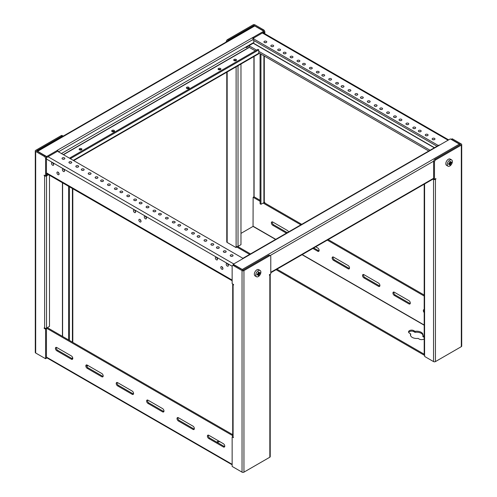 <?xml version="1.0" encoding="UTF-8"?>
<svg xmlns="http://www.w3.org/2000/svg" width="497" height="497" viewBox="0 0 497 497"><rect width="100%" height="100%" fill="white"/><g stroke="black" fill="none" stroke-linecap="round" stroke-linejoin="round"><path stroke-width="0.75" d="M233.223 265.131L233.223 264.249L243.996 258.036A1.348 0.783 -120 0 0 243.406 258.011A1.348 0.783 -120 0 0 243.132 258.533M243.406 258.011L438.975 145.105A1.348 0.783 60 0 1 439.565 145.124L450.332 138.905L459.365 144.118A1.348 0.783 60 0 1 460.042 144.832M242.865 270.064A1.348 0.783 -120 0 0 242.256 269.461L233.223 264.249M78.234 165.836A1.41 0.814 180 0 1 78.644 166.414A1.41 0.814 180 0 1 77.774 167.172A1.41 0.814 180 0 1 76.234 166.992A1.41 0.814 180 0 1 75.824 166.414A1.41 0.814 180 0 1 76.693 165.663A1.41 0.814 180 0 1 78.234 165.836M97.083 178.311A1.41 0.814 0 0 0 95.989 178.311M95.536 178.137A1.41 0.814 180 0 1 95.126 177.559A1.41 0.814 180 0 1 95.996 176.808A1.41 0.814 180 0 1 97.536 176.982A1.41 0.814 180 0 1 97.946 177.559A1.41 0.814 180 0 1 97.077 178.311A1.41 0.814 180 0 1 95.536 178.137M116.385 189.456A1.41 0.814 0 0 0 115.292 189.456M114.838 189.276A1.41 0.814 180 0 1 114.422 188.705A1.41 0.814 180 0 1 115.298 187.947A1.41 0.814 180 0 1 116.832 188.127A1.41 0.814 180 0 1 117.249 188.705A1.41 0.814 180 0 1 116.379 189.456A1.41 0.814 180 0 1 114.838 189.276M135.681 200.595A1.41 0.814 0 0 0 134.594 200.595M134.14 200.421A1.41 0.814 180 0 1 133.724 199.844A1.41 0.814 180 0 1 134.594 199.092A1.41 0.814 180 0 1 136.135 199.266A1.41 0.814 180 0 1 136.551 199.844A1.41 0.814 180 0 1 135.675 200.602A1.41 0.814 180 0 1 134.14 200.421M154.983 211.741A1.41 0.814 0 0 0 153.89 211.741M153.436 211.567A1.41 0.814 180 0 1 153.026 210.989A1.41 0.814 180 0 1 153.896 210.237A1.41 0.814 180 0 1 155.437 210.411A1.41 0.814 180 0 1 155.853 210.989A1.41 0.814 180 0 1 154.977 211.741A1.41 0.814 180 0 1 153.436 211.567M174.285 222.886A1.41 0.814 0 0 0 173.192 222.886M172.739 222.706A1.41 0.814 180 0 1 172.329 222.134A1.41 0.814 180 0 1 173.198 221.376A1.41 0.814 180 0 1 174.739 221.556A1.41 0.814 180 0 1 175.149 222.134A1.41 0.814 180 0 1 174.279 222.886A1.41 0.814 180 0 1 172.739 222.706M193.588 234.025A1.41 0.814 0 0 0 192.494 234.025M192.041 233.851A1.41 0.814 180 0 1 191.625 233.273A1.41 0.814 180 0 1 192.501 232.521A1.41 0.814 180 0 1 194.041 232.702A1.41 0.814 180 0 1 194.451 233.273A1.41 0.814 180 0 1 193.582 234.031A1.41 0.814 180 0 1 192.041 233.851M70.885 163.19A1.41 0.814 0 0 0 69.797 163.19M69.344 163.01A1.41 0.814 180 0 1 68.928 162.438A1.41 0.814 180 0 1 69.804 161.68A1.41 0.814 180 0 1 71.338 161.86A1.41 0.814 180 0 1 71.754 162.438A1.41 0.814 180 0 1 70.885 163.19A1.41 0.814 180 0 1 69.344 163.01M90.187 174.329A1.41 0.814 0 0 0 89.093 174.329M88.646 174.155A1.41 0.814 180 0 1 88.23 173.577A1.41 0.814 180 0 1 89.1 172.826A1.41 0.814 180 0 1 90.64 173.006A1.41 0.814 180 0 1 91.057 173.577A1.41 0.814 180 0 1 90.181 174.335A1.41 0.814 180 0 1 88.646 174.155M109.489 185.474A1.41 0.814 0 0 0 108.396 185.474M107.942 185.3A1.41 0.814 180 0 1 107.532 184.722A1.41 0.814 180 0 1 108.402 183.971A1.41 0.814 180 0 1 109.943 184.145A1.41 0.814 180 0 1 110.353 184.722A1.41 0.814 180 0 1 109.483 185.474A1.41 0.814 180 0 1 107.942 185.3M128.791 196.619A1.41 0.814 0 0 0 127.698 196.619M127.244 196.445A1.41 0.814 180 0 1 126.834 195.868A1.41 0.814 180 0 1 127.704 195.11A1.41 0.814 180 0 1 129.245 195.29A1.41 0.814 180 0 1 129.655 195.868A1.41 0.814 180 0 1 128.785 196.619A1.41 0.814 180 0 1 127.244 196.445M148.094 207.758A1.41 0.814 0 0 0 147 207.758M146.547 207.584A1.41 0.814 180 0 1 146.13 207.007A1.41 0.814 180 0 1 147.006 206.255A1.41 0.814 180 0 1 148.541 206.435A1.41 0.814 180 0 1 148.957 207.007A1.41 0.814 180 0 1 148.087 207.765A1.41 0.814 180 0 1 146.547 207.584M167.39 218.904A1.41 0.814 0 0 0 166.302 218.904M165.849 218.73A1.41 0.814 180 0 1 165.433 218.152A1.41 0.814 180 0 1 166.302 217.4A1.41 0.814 180 0 1 167.843 217.574A1.41 0.814 180 0 1 168.259 218.152A1.41 0.814 180 0 1 167.383 218.904A1.41 0.814 180 0 1 165.849 218.73M186.692 230.049A1.41 0.814 0 0 0 185.598 230.049M185.145 229.875A1.41 0.814 180 0 1 184.735 229.297A1.41 0.814 180 0 1 185.605 228.539A1.41 0.814 180 0 1 187.145 228.719A1.41 0.814 180 0 1 187.562 229.297A1.41 0.814 180 0 1 186.686 230.049A1.41 0.814 180 0 1 185.145 229.875M63.995 159.208A1.41 0.814 0 0 0 62.902 159.208M62.448 159.034A1.41 0.814 180 0 1 62.038 158.456A1.41 0.814 180 0 1 62.908 157.704A1.41 0.814 180 0 1 64.448 157.878A1.41 0.814 180 0 1 64.859 158.456A1.41 0.814 180 0 1 63.989 159.208A1.41 0.814 180 0 1 62.448 159.034M83.297 170.353A1.41 0.814 0 0 0 82.204 170.353M81.75 170.179A1.41 0.814 180 0 1 81.334 169.601A1.41 0.814 180 0 1 82.21 168.843A1.41 0.814 180 0 1 83.751 169.023A1.41 0.814 180 0 1 84.161 169.601A1.41 0.814 180 0 1 83.291 170.353A1.41 0.814 180 0 1 81.75 170.179M102.593 181.492A1.41 0.814 0 0 0 101.506 181.492M101.053 181.318A1.41 0.814 180 0 1 100.636 180.74A1.41 0.814 180 0 1 101.512 179.989A1.41 0.814 180 0 1 103.047 180.169A1.41 0.814 180 0 1 103.463 180.74A1.41 0.814 180 0 1 102.593 181.498A1.41 0.814 180 0 1 101.053 181.318M121.895 192.637A1.41 0.814 0 0 0 120.802 192.637M120.355 192.463A1.41 0.814 180 0 1 119.939 191.885A1.41 0.814 180 0 1 120.808 191.134A1.41 0.814 180 0 1 122.349 191.308A1.41 0.814 180 0 1 122.765 191.885A1.41 0.814 180 0 1 121.889 192.637A1.41 0.814 180 0 1 120.355 192.463M141.198 203.782A1.41 0.814 0 0 0 140.104 203.782M139.651 203.608A1.41 0.814 180 0 1 139.241 203.031A1.41 0.814 180 0 1 140.111 202.279A1.41 0.814 180 0 1 141.651 202.453A1.41 0.814 180 0 1 142.061 203.031A1.41 0.814 180 0 1 141.191 203.782A1.41 0.814 180 0 1 139.651 203.608M160.5 214.928A1.41 0.814 0 0 0 159.407 214.928M158.953 214.747A1.41 0.814 180 0 1 158.543 214.17A1.41 0.814 180 0 1 159.413 213.418A1.41 0.814 180 0 1 160.953 213.598A1.41 0.814 180 0 1 161.363 214.17A1.41 0.814 180 0 1 160.494 214.928A1.41 0.814 180 0 1 158.953 214.747M179.802 226.067A1.41 0.814 0 0 0 178.709 226.067M178.255 225.893A1.41 0.814 180 0 1 177.839 225.315A1.41 0.814 180 0 1 178.715 224.563A1.41 0.814 180 0 1 180.249 224.737A1.41 0.814 180 0 1 180.666 225.315A1.41 0.814 180 0 1 179.796 226.067A1.41 0.814 180 0 1 178.255 225.893M225.296 252.333A1.41 0.814 0 0 0 224.203 252.333M223.749 252.159A1.41 0.814 180 0 1 223.333 251.581A1.41 0.814 180 0 1 224.209 250.83A1.41 0.814 180 0 1 225.75 251.004A1.41 0.814 180 0 1 226.16 251.581A1.41 0.814 180 0 1 225.29 252.333A1.41 0.814 180 0 1 223.749 252.159M232.186 256.315A1.41 0.814 0 0 0 231.099 256.315M230.645 256.141A1.41 0.814 180 0 1 230.229 255.564A1.41 0.814 180 0 1 231.099 254.806A1.41 0.814 180 0 1 232.639 254.986A1.41 0.814 180 0 1 233.056 255.564A1.41 0.814 180 0 1 232.18 256.315A1.41 0.814 180 0 1 230.645 256.141M218.4 248.357A1.41 0.814 0 0 0 217.307 248.357M216.854 248.177A1.41 0.814 180 0 1 216.443 247.605A1.41 0.814 180 0 1 217.313 246.847A1.41 0.814 180 0 1 218.854 247.028A1.41 0.814 180 0 1 219.27 247.605A1.41 0.814 180 0 1 218.394 248.357A1.41 0.814 180 0 1 216.854 248.177M199.098 237.212A1.41 0.814 0 0 0 198.011 237.212M197.557 237.038A1.41 0.814 180 0 1 197.141 236.46A1.41 0.814 180 0 1 198.011 235.708A1.41 0.814 180 0 1 199.552 235.882A1.41 0.814 180 0 1 199.968 236.46A1.41 0.814 180 0 1 199.092 237.212A1.41 0.814 180 0 1 197.557 237.038M205.994 241.188A1.41 0.814 0 0 0 204.901 241.188M204.447 241.014A1.41 0.814 180 0 1 204.037 240.436A1.41 0.814 180 0 1 204.907 239.684A1.41 0.814 180 0 1 206.448 239.865A1.41 0.814 180 0 1 206.858 240.436A1.41 0.814 180 0 1 205.988 241.194A1.41 0.814 180 0 1 204.447 241.014M212.884 245.17A1.41 0.814 0 0 0 211.797 245.17M211.343 244.996A1.41 0.814 180 0 1 210.927 244.418A1.41 0.814 180 0 1 211.803 243.667A1.41 0.814 180 0 1 213.337 243.841A1.41 0.814 180 0 1 213.753 244.418A1.41 0.814 180 0 1 212.884 245.17A1.41 0.814 180 0 1 211.343 244.996M227.545 263.758A1.534 0.888 -120 0 0 228.359 265.162M227.297 266.094A1.534 0.888 60 0 1 226.297 264.739A1.534 0.888 60 0 1 226.533 263.509A1.534 0.888 60 0 1 227.297 263.584A1.534 0.888 60 0 1 228.303 264.938A1.534 0.888 60 0 1 228.067 266.168A1.534 0.888 60 0 1 227.297 266.094M216.692 257.489A1.534 0.888 -120 0 0 217.5 258.9M216.443 259.825A1.534 0.888 60 0 1 215.443 258.471A1.534 0.888 60 0 1 215.679 257.241A1.534 0.888 60 0 1 216.443 257.316A1.534 0.888 60 0 1 217.45 258.67A1.534 0.888 60 0 1 217.214 259.9A1.534 0.888 60 0 1 216.443 259.825M222.116 266.889A1.534 0.888 -120 0 0 222.929 268.299M221.873 269.225A1.534 0.888 60 0 1 220.867 267.871A1.534 0.888 60 0 1 221.103 266.64A1.534 0.888 60 0 1 221.873 266.715A1.534 0.888 60 0 1 222.873 268.069A1.534 0.888 60 0 1 222.637 269.299A1.534 0.888 60 0 1 221.873 269.225M58.267 172.291A1.534 0.888 -120 0 0 59.081 173.702M58.019 174.627A1.534 0.888 60 0 1 57.018 173.273A1.534 0.888 60 0 1 57.254 172.043A1.534 0.888 60 0 1 58.019 172.117A1.534 0.888 60 0 1 59.025 173.472A1.534 0.888 60 0 1 58.789 174.702A1.534 0.888 60 0 1 58.019 174.627M63.691 169.16A1.534 0.888 -120 0 0 64.504 170.564M63.448 171.49A1.534 0.888 60 0 1 62.448 170.142A1.534 0.888 60 0 1 62.678 168.912A1.534 0.888 60 0 1 63.448 168.986A1.534 0.888 60 0 1 64.448 170.341A1.534 0.888 60 0 1 64.219 171.571A1.534 0.888 60 0 1 63.448 171.49M52.837 162.892A1.534 0.888 -120 0 0 53.651 164.302M52.595 165.228A1.534 0.888 60 0 1 51.589 163.873A1.534 0.888 60 0 1 51.825 162.643A1.534 0.888 60 0 1 52.595 162.718A1.534 0.888 60 0 1 53.595 164.072A1.534 0.888 60 0 1 53.359 165.302A1.534 0.888 60 0 1 52.595 165.228M140.191 219.593A1.534 0.888 -120 0 0 141.005 220.997M139.949 221.923A1.534 0.888 60 0 1 138.943 220.575A1.534 0.888 60 0 1 139.179 219.345A1.534 0.888 60 0 1 139.949 219.419A1.534 0.888 60 0 1 140.949 220.774A1.534 0.888 60 0 1 140.713 222.004A1.534 0.888 60 0 1 139.949 221.923M145.621 216.456A1.534 0.888 -120 0 0 146.429 217.866M145.373 218.792A1.534 0.888 60 0 1 144.372 217.438A1.534 0.888 60 0 1 144.608 216.207A1.534 0.888 60 0 1 145.373 216.282A1.534 0.888 60 0 1 146.379 217.636A1.534 0.888 60 0 1 146.143 218.866A1.534 0.888 60 0 1 145.373 218.792M134.762 210.194A1.534 0.888 -120 0 0 135.575 211.598M134.519 212.523A1.534 0.888 60 0 1 133.513 211.169A1.534 0.888 60 0 1 133.749 209.939A1.534 0.888 60 0 1 134.519 210.02A1.534 0.888 60 0 1 135.519 211.368A1.534 0.888 60 0 1 135.283 212.598A1.534 0.888 60 0 1 134.519 212.523M58.286 151.715L243.145 258.44M77.781 167.166A1.41 0.814 0 0 0 76.687 167.166M418.766 131.606A1.41 0.814 180 0 1 418.356 131.028A1.41 0.814 180 0 1 419.226 130.276A1.41 0.814 180 0 1 420.766 130.456A1.41 0.814 180 0 1 421.176 131.028A1.41 0.814 180 0 1 420.307 131.786A1.41 0.814 180 0 1 418.766 131.606M420.313 131.786A1.41 0.814 0 0 0 419.219 131.786M401.464 119.311A1.41 0.814 180 0 1 401.874 119.889A1.41 0.814 180 0 1 401.004 120.641A1.41 0.814 180 0 1 399.464 120.467A1.41 0.814 180 0 1 399.054 119.889A1.41 0.814 180 0 1 399.923 119.131A1.41 0.814 180 0 1 401.464 119.311M401.011 120.641A1.41 0.814 0 0 0 399.917 120.641M382.162 108.166A1.41 0.814 180 0 1 382.578 108.744A1.41 0.814 180 0 1 381.702 109.495A1.41 0.814 180 0 1 380.168 109.321A1.41 0.814 180 0 1 379.751 108.744A1.41 0.814 180 0 1 380.621 107.992A1.41 0.814 180 0 1 382.162 108.166M381.708 109.495A1.41 0.814 0 0 0 380.615 109.495M362.86 97.027A1.41 0.814 180 0 1 363.276 97.598A1.41 0.814 180 0 1 362.406 98.356A1.41 0.814 180 0 1 360.865 98.176A1.41 0.814 180 0 1 360.449 97.598A1.41 0.814 180 0 1 361.325 96.847A1.41 0.814 180 0 1 362.86 97.027M362.406 98.35A1.41 0.814 0 0 0 361.319 98.35M343.564 85.882A1.41 0.814 180 0 1 343.974 86.459A1.41 0.814 180 0 1 343.104 87.211A1.41 0.814 180 0 1 341.563 87.037A1.41 0.814 180 0 1 341.147 86.459A1.41 0.814 180 0 1 342.023 85.701A1.41 0.814 180 0 1 343.564 85.882M343.11 87.211A1.41 0.814 0 0 0 342.017 87.211M324.261 74.736A1.41 0.814 180 0 1 324.671 75.314A1.41 0.814 180 0 1 323.802 76.066A1.41 0.814 180 0 1 322.261 75.892A1.41 0.814 180 0 1 321.851 75.314A1.41 0.814 180 0 1 322.721 74.562A1.41 0.814 180 0 1 324.261 74.736M323.808 76.066A1.41 0.814 0 0 0 322.715 76.066M304.959 63.597A1.41 0.814 180 0 1 305.375 64.169A1.41 0.814 180 0 1 304.499 64.927A1.41 0.814 180 0 1 302.959 64.747A1.41 0.814 180 0 1 302.549 64.169A1.41 0.814 180 0 1 303.418 63.417A1.41 0.814 180 0 1 304.959 63.597M304.506 64.921A1.41 0.814 0 0 0 303.412 64.921M427.656 134.432A1.41 0.814 180 0 1 428.072 135.01A1.41 0.814 180 0 1 427.196 135.762A1.41 0.814 180 0 1 425.662 135.588A1.41 0.814 180 0 1 425.246 135.01A1.41 0.814 180 0 1 426.115 134.258A1.41 0.814 180 0 1 427.656 134.432M427.203 135.762A1.41 0.814 0 0 0 426.115 135.762M408.354 123.293A1.41 0.814 180 0 1 408.77 123.865A1.41 0.814 180 0 1 407.9 124.623A1.41 0.814 180 0 1 406.36 124.443A1.41 0.814 180 0 1 405.943 123.865A1.41 0.814 180 0 1 406.819 123.113A1.41 0.814 180 0 1 408.354 123.293M407.907 124.617A1.41 0.814 0 0 0 406.813 124.617M389.058 112.148A1.41 0.814 180 0 1 389.468 112.726A1.41 0.814 180 0 1 388.598 113.478A1.41 0.814 180 0 1 387.057 113.297A1.41 0.814 180 0 1 386.647 112.726A1.41 0.814 180 0 1 387.517 111.968A1.41 0.814 180 0 1 389.058 112.148M388.604 113.478A1.41 0.814 0 0 0 387.511 113.478M369.756 101.003A1.41 0.814 180 0 1 370.166 101.581A1.41 0.814 180 0 1 369.296 102.332A1.41 0.814 180 0 1 367.755 102.158A1.41 0.814 180 0 1 367.345 101.581A1.41 0.814 180 0 1 368.215 100.829A1.41 0.814 180 0 1 369.756 101.003M369.302 102.332A1.41 0.814 0 0 0 368.209 102.332M350.453 89.858A1.41 0.814 180 0 1 350.87 90.435A1.41 0.814 180 0 1 349.994 91.193A1.41 0.814 180 0 1 348.459 91.013A1.41 0.814 180 0 1 348.043 90.435A1.41 0.814 180 0 1 348.913 89.684A1.41 0.814 180 0 1 350.453 89.858M350 91.187A1.41 0.814 0 0 0 348.906 91.187M331.151 78.719A1.41 0.814 180 0 1 331.567 79.296A1.41 0.814 180 0 1 330.698 80.048A1.41 0.814 180 0 1 329.157 79.868A1.41 0.814 180 0 1 328.741 79.296A1.41 0.814 180 0 1 329.617 78.538A1.41 0.814 180 0 1 331.151 78.719M330.698 80.048A1.41 0.814 0 0 0 329.61 80.048M311.855 67.573A1.41 0.814 180 0 1 312.265 68.151A1.41 0.814 180 0 1 311.395 68.903A1.41 0.814 180 0 1 309.855 68.729A1.41 0.814 180 0 1 309.438 68.151A1.41 0.814 180 0 1 310.314 67.399A1.41 0.814 180 0 1 311.855 67.573M311.402 68.903A1.41 0.814 0 0 0 310.308 68.903M434.552 138.415A1.41 0.814 180 0 1 434.962 138.992A1.41 0.814 180 0 1 434.092 139.744A1.41 0.814 180 0 1 432.552 139.564A1.41 0.814 180 0 1 432.142 138.992A1.41 0.814 180 0 1 433.011 138.234A1.41 0.814 180 0 1 434.552 138.415M434.098 139.744A1.41 0.814 0 0 0 433.005 139.744M415.25 127.269A1.41 0.814 180 0 1 415.666 127.847A1.41 0.814 180 0 1 414.79 128.599A1.41 0.814 180 0 1 413.249 128.425A1.41 0.814 180 0 1 412.839 127.847A1.41 0.814 180 0 1 413.709 127.095A1.41 0.814 180 0 1 415.25 127.269M414.796 128.599A1.41 0.814 0 0 0 413.703 128.599M395.947 116.124A1.41 0.814 180 0 1 396.364 116.702A1.41 0.814 180 0 1 395.488 117.46A1.41 0.814 180 0 1 393.953 117.28A1.41 0.814 180 0 1 393.537 116.702A1.41 0.814 180 0 1 394.407 115.95A1.41 0.814 180 0 1 395.947 116.124M395.494 117.454A1.41 0.814 0 0 0 394.407 117.454M376.645 104.985A1.41 0.814 180 0 1 377.061 105.563A1.41 0.814 180 0 1 376.192 106.315A1.41 0.814 180 0 1 374.651 106.134A1.41 0.814 180 0 1 374.235 105.563A1.41 0.814 180 0 1 375.111 104.805A1.41 0.814 180 0 1 376.645 104.985M376.198 106.315A1.41 0.814 0 0 0 375.105 106.315M357.349 93.84A1.41 0.814 180 0 1 357.759 94.418A1.41 0.814 180 0 1 356.889 95.169A1.41 0.814 180 0 1 355.349 94.995A1.41 0.814 180 0 1 354.939 94.418A1.41 0.814 180 0 1 355.809 93.666A1.41 0.814 180 0 1 357.349 93.84M356.896 95.169A1.41 0.814 0 0 0 355.802 95.169M338.047 82.695A1.41 0.814 180 0 1 338.457 83.272A1.41 0.814 180 0 1 337.587 84.024A1.41 0.814 180 0 1 336.047 83.85A1.41 0.814 180 0 1 335.637 83.272A1.41 0.814 180 0 1 336.506 82.521A1.41 0.814 180 0 1 338.047 82.695M337.593 84.024A1.41 0.814 0 0 0 336.5 84.024M318.745 71.556A1.41 0.814 180 0 1 319.161 72.133A1.41 0.814 180 0 1 318.285 72.885A1.41 0.814 180 0 1 316.751 72.705A1.41 0.814 180 0 1 316.334 72.133A1.41 0.814 180 0 1 317.204 71.375A1.41 0.814 180 0 1 318.745 71.556M318.291 72.885A1.41 0.814 0 0 0 317.198 72.885M273.251 45.289A1.41 0.814 180 0 1 273.667 45.867A1.41 0.814 180 0 1 272.791 46.619A1.41 0.814 180 0 1 271.25 46.438A1.41 0.814 180 0 1 270.84 45.867A1.41 0.814 180 0 1 271.71 45.109A1.41 0.814 180 0 1 273.251 45.289M272.797 46.619A1.41 0.814 0 0 0 271.704 46.619M266.355 41.307A1.41 0.814 180 0 1 266.771 41.885A1.41 0.814 180 0 1 265.901 42.636A1.41 0.814 180 0 1 264.361 42.462A1.41 0.814 180 0 1 263.944 41.885A1.41 0.814 180 0 1 264.82 41.133A1.41 0.814 180 0 1 266.355 41.307M265.901 42.636A1.41 0.814 0 0 0 264.814 42.636M280.146 49.265A1.41 0.814 180 0 1 280.557 49.843A1.41 0.814 180 0 1 279.687 50.595A1.41 0.814 180 0 1 278.146 50.421A1.41 0.814 180 0 1 277.73 49.843A1.41 0.814 180 0 1 278.606 49.091A1.41 0.814 180 0 1 280.146 49.265M279.693 50.595A1.41 0.814 0 0 0 278.6 50.595M299.442 60.41A1.41 0.814 180 0 1 299.859 60.988A1.41 0.814 180 0 1 298.989 61.74A1.41 0.814 180 0 1 297.448 61.566A1.41 0.814 180 0 1 297.032 60.988A1.41 0.814 180 0 1 297.908 60.236A1.41 0.814 180 0 1 299.442 60.41M298.989 61.74A1.41 0.814 0 0 0 297.902 61.74M292.553 56.428A1.41 0.814 180 0 1 292.963 57.006A1.41 0.814 180 0 1 292.093 57.764A1.41 0.814 180 0 1 290.552 57.584A1.41 0.814 180 0 1 290.142 57.006A1.41 0.814 180 0 1 291.012 56.254A1.41 0.814 180 0 1 292.553 56.428M292.099 57.758A1.41 0.814 0 0 0 291.006 57.758M285.657 52.452A1.41 0.814 180 0 1 286.073 53.03A1.41 0.814 180 0 1 285.197 53.782A1.41 0.814 180 0 1 283.663 53.601A1.41 0.814 180 0 1 283.247 53.03A1.41 0.814 180 0 1 284.116 52.272A1.41 0.814 180 0 1 285.657 52.452M285.203 53.782A1.41 0.814 0 0 0 284.116 53.782M434.477 147.696L253.352 43.127L249.009 45.73L249.009 47.24L255.309 50.874M258.782 52.875L428.749 151.007M249.009 45.73L256.607 50.122M258.782 51.371L430.054 150.256M438.696 145.72L251.96 37.909M437 146.242L252.569 39.766M253.352 43.127L253.352 42.723M58.304 151.927A1.348 0.783 -120 0 0 57.435 150.324L46.668 156.536L37.635 151.324A1.348 0.783 -120 0 0 37.026 151.225L254.066 25.912A1.348 0.783 60 0 1 254.744 25.981L263.777 31.193L263.777 32.193L253.594 38.07M263.777 31.193L253.004 37.412A1.348 0.783 60 0 1 253.874 39.014L58.478 151.827M61.429 153.53L253.874 42.425L253.874 40.518M236.23 60.522A1.41 0.814 0 0 0 234.118 60.448A1.41 0.814 0 0 0 234 60.522M236.112 60.597A1.41 0.814 180 0 1 234.578 60.777A1.41 0.814 180 0 1 233.702 60.025A1.41 0.814 180 0 1 234.118 59.447A1.41 0.814 180 0 1 235.659 59.267A1.41 0.814 180 0 1 236.529 60.025A1.41 0.814 180 0 1 236.112 60.597M220.6 69.549A1.41 0.814 0 0 0 218.487 69.474A1.41 0.814 0 0 0 218.369 69.549M220.482 69.623A1.41 0.814 180 0 1 218.941 69.804A1.41 0.814 180 0 1 218.071 69.046A1.41 0.814 180 0 1 218.487 68.468A1.41 0.814 180 0 1 220.022 68.294A1.41 0.814 180 0 1 220.898 69.046A1.41 0.814 180 0 1 220.482 69.623M188.897 88.348A1.41 0.814 0 0 0 186.785 88.273A1.41 0.814 0 0 0 186.673 88.348M188.785 88.429A1.41 0.814 180 0 1 187.245 88.603A1.41 0.814 180 0 1 186.375 87.851A1.41 0.814 180 0 1 186.785 87.273A1.41 0.814 180 0 1 188.326 87.093A1.41 0.814 180 0 1 189.195 87.851A1.41 0.814 180 0 1 188.785 88.429M114.217 131.469A1.41 0.814 0 0 0 112.105 131.394A1.41 0.814 0 0 0 111.987 131.469M114.099 131.543A1.41 0.814 180 0 1 112.558 131.724A1.41 0.814 180 0 1 111.688 130.966A1.41 0.814 180 0 1 112.105 130.394A1.41 0.814 180 0 1 113.639 130.214A1.41 0.814 180 0 1 114.515 130.966A1.41 0.814 180 0 1 114.099 131.543M81.651 149.771A1.41 0.814 0 0 0 79.539 149.696A1.41 0.814 0 0 0 79.421 149.771M81.533 149.845A1.41 0.814 180 0 1 79.992 150.019A1.41 0.814 180 0 1 79.122 149.268A1.41 0.814 180 0 1 79.539 148.69A1.41 0.814 180 0 1 81.073 148.516A1.41 0.814 180 0 1 81.949 149.268A1.41 0.814 180 0 1 81.533 149.845M46.451 174.714L47.7 174.242M46.668 174.838L46.668 175.845L48.563 174.745L46.538 175.919A1.348 0.783 0 0 1 44.624 175.919L44.624 328.088L44.19 327.84L44.19 328.343L44.624 328.088A1.348 0.783 180 0 0 46.538 328.088L46.538 175.919M69.462 158.17L257.912 49.371L258.782 49.868L70.332 158.667M73.68 160.606L258.502 53.9A1.348 0.783 60 0 0 258.782 53.278L258.782 49.868M258.775 53.378L259.21 53.129M46.233 175.59L46.668 175.845M253.004 37.412L57.348 150.274L57.435 151.324L46.668 157.543L46.277 157.313M46.668 157.543L46.668 156.536M88.019 365.556A3.069 1.771 180 0 1 87.547 365.904A3.069 1.771 180 0 1 86.832 366.214M219.898 441.69A3.069 1.771 0 0 0 217.493 442.56M217.077 442.318A3.069 1.771 180 0 1 218.574 440.926M223.358 443.691L208.815 435.291A1.994 1.149 60 0 0 207.814 435.192A1.994 1.149 60 0 0 207.51 436.795A1.994 1.149 60 0 0 208.815 438.553L223.358 446.952A1.994 1.149 60 0 0 224.358 447.045A1.994 1.149 60 0 0 224.663 445.449A1.994 1.149 60 0 0 223.358 443.691M208.349 435.117A1.994 1.149 -120 0 0 209.678 438.05L224.228 446.449A1.994 1.149 -120 0 0 224.694 446.623M192.966 426.14L178.417 417.741A1.994 1.149 60 0 0 177.423 417.642A1.994 1.149 60 0 0 177.112 419.244A1.994 1.149 60 0 0 178.417 421.002L192.966 429.402A1.994 1.149 60 0 0 193.96 429.501A1.994 1.149 60 0 0 194.265 427.898A1.994 1.149 60 0 0 192.966 426.14M177.951 417.567A1.994 1.149 -120 0 0 179.287 420.499L193.83 428.899A1.994 1.149 -120 0 0 194.296 429.079M162.569 408.596L148.025 400.197A1.994 1.149 60 0 0 147.025 400.097A1.994 1.149 60 0 0 146.721 401.694A1.994 1.149 60 0 0 148.025 403.452L162.569 411.851A1.994 1.149 60 0 0 163.569 411.951A1.994 1.149 60 0 0 163.873 410.354A1.994 1.149 60 0 0 162.569 408.596M147.559 400.017A1.994 1.149 -120 0 0 148.889 402.955L163.438 411.348A1.994 1.149 -120 0 0 163.904 411.528M132.171 391.046L117.627 382.647A1.994 1.149 60 0 0 116.627 382.547A1.994 1.149 60 0 0 116.323 384.15A1.994 1.149 60 0 0 117.627 385.908L132.171 394.301A1.994 1.149 60 0 0 133.171 394.401A1.994 1.149 60 0 0 133.476 392.804A1.994 1.149 60 0 0 132.171 391.046M117.162 382.466A1.994 1.149 -120 0 0 118.497 385.405L133.041 393.804A1.994 1.149 -120 0 0 133.507 393.978M56.838 350.807A1.994 1.149 60 0 1 55.534 349.049A1.994 1.149 60 0 1 55.838 347.453A1.994 1.149 60 0 1 56.838 347.552L71.382 355.945A1.994 1.149 60 0 1 72.686 357.71A1.994 1.149 60 0 1 72.382 359.306A1.994 1.149 60 0 1 71.382 359.207L56.838 350.807L57.708 350.304L72.251 358.704A1.994 1.149 -120 0 0 72.717 358.884M56.372 347.372A1.994 1.149 -120 0 0 57.708 350.304M87.23 368.358A1.994 1.149 60 0 1 85.931 366.6A1.994 1.149 60 0 1 86.236 364.997A1.994 1.149 60 0 1 87.23 365.096L101.779 373.495A1.994 1.149 60 0 1 103.084 375.254A1.994 1.149 60 0 1 102.78 376.856A1.994 1.149 60 0 1 101.779 376.757L87.23 368.358L88.099 367.855L102.649 376.254A1.994 1.149 -120 0 0 103.109 376.434M86.77 364.922A1.994 1.149 -120 0 0 88.099 367.855M46.445 328.138L232.702 435.67M47.314 327.641L232.702 434.67M72.028 358.573A3.404 1.969 180 0 1 72.686 357.691M232.733 284.017A1.348 0.783 0 0 0 232.702 284.178L232.702 436.354A1.348 0.783 180 0 0 233.099 436.9L233.528 437.652L232.142 436.851L232.733 436.515M232.702 284.178A1.348 0.783 0 0 0 233.099 284.731L233.528 284.98L233.528 284.477L232.142 283.675L232.142 266.38A1.845 1.062 -120 0 1 232.521 265.535L233.391 265.031A1.845 1.062 60 0 1 234.311 265.125L243.083 270.088L268.616 255.346A1.845 1.062 -60 0 1 269.536 255.259L270.405 255.756A1.845 1.062 120 0 0 269.486 255.849L243.952 270.592A1.348 0.783 0 0 1 242.039 270.592L242.039 472.15L232.142 466.434L232.142 436.851M270.405 255.756A1.845 1.062 120 0 1 270.784 256.601L270.784 273.903L269.399 274.704L269.399 275.201L269.834 274.953A1.348 0.783 0 0 0 270.225 274.4L270.225 456.656A1.348 0.783 180 0 1 269.834 457.209L243.952 472.15A1.348 0.783 180 0 1 242.039 472.15M242.039 270.592L233.441 265.628A1.845 1.062 -120 0 0 232.521 265.535M44.624 175.416L44.19 175.665L44.19 175.168L45.581 175.969L46.451 175.466L46.451 158.17A1.845 1.062 60 0 0 45.146 155.909L36.548 150.846L62.082 136.11A1.845 1.062 120 0 1 63.001 136.016A1.845 1.062 120 0 1 63.15 136.135M44.19 175.665L44.624 175.919M49.489 175.279L49.489 326.386L46.538 328.088M45.581 175.969L45.581 158.667A1.845 1.062 -120 0 0 44.276 156.412L35.678 151.448A1.348 0.783 0 0 1 35.287 150.895L35.287 352.46A1.348 0.783 180 0 0 35.678 353.007L45.581 358.722L45.581 329.144L46.451 328.641L46.451 358.225L45.581 358.722M35.287 150.895A1.348 0.783 0 0 1 35.678 150.349L61.212 135.606A1.845 1.062 -60 0 1 62.131 135.513L63.001 136.016M69.462 340.426L69.462 186.81M68.592 339.923L68.592 186.307M72.282 342.054L72.413 341.979A1.348 0.783 180 0 0 72.811 341.427L72.811 188.742M45.861 328.3L46.451 328.641M44.19 328.343L45.581 329.144M424.189 337.382A3.404 1.969 0 0 0 423.96 337.246L422.872 336.643L422.872 335.643L423.96 336.245A3.404 1.969 180 0 1 424.189 336.382M424.189 338.954A3.404 1.969 180 0 1 419.145 339.022L418.107 338.395A6.287 3.628 0 0 1 410.447 334.854A6.287 3.628 0 0 1 410.671 333.891L409.398 333.127A3.069 1.771 180 0 1 408.553 331.903A3.069 1.771 180 0 1 409.453 330.648A3.069 1.771 180 0 1 413.74 330.617L415.07 331.35L415.07 332.356L413.746 331.617A3.069 1.771 0 0 0 409.453 331.648A3.069 1.771 0 0 0 408.677 332.4M410.51 335.351A6.287 3.628 180 0 1 410.671 334.891L410.671 333.891M286.434 233.174L272.772 225.29A1.994 1.149 60 0 1 271.468 223.526A1.994 1.149 60 0 1 271.772 221.929A1.994 1.149 60 0 1 272.772 222.029L287.322 230.428A1.994 1.149 60 0 1 288.546 231.956M272.306 221.848A1.994 1.149 -120 0 0 273.642 224.787L287.303 232.671M315.707 246.816L317.713 247.972A1.994 1.149 60 0 1 319.018 249.736A1.994 1.149 60 0 1 318.714 251.333A1.994 1.149 60 0 1 317.713 251.233L312.886 248.444M319.049 250.91A1.994 1.149 -120 0 1 318.583 250.73L313.756 247.947M333.562 257.123L348.111 265.522A1.994 1.149 60 0 1 349.416 267.28A1.994 1.149 60 0 1 349.105 268.883A1.994 1.149 60 0 1 348.111 268.784L333.562 260.385A1.994 1.149 60 0 1 332.257 258.626A1.994 1.149 60 0 1 332.568 257.024A1.994 1.149 60 0 1 333.562 257.123M333.096 256.949A1.994 1.149 -120 0 0 334.431 259.881L348.975 268.281A1.994 1.149 -120 0 0 349.441 268.461M363.959 274.673L378.503 283.073A1.994 1.149 60 0 1 379.807 284.831A1.994 1.149 60 0 1 379.503 286.427A1.994 1.149 60 0 1 378.503 286.328L363.959 277.935A1.994 1.149 60 0 1 362.655 276.177A1.994 1.149 60 0 1 362.959 274.574A1.994 1.149 60 0 1 363.959 274.673M363.493 274.493A1.994 1.149 -120 0 0 364.829 277.432L379.373 285.831A1.994 1.149 -120 0 0 379.838 286.005M424.189 312.576A1.994 1.149 60 0 1 423.748 309.674A1.994 1.149 60 0 1 424.189 309.581M393.891 292.043A1.994 1.149 -120 0 0 395.221 294.982L409.77 303.375A1.994 1.149 -120 0 0 410.23 303.555M408.901 300.623A1.994 1.149 60 0 1 410.205 302.381A1.994 1.149 60 0 1 409.895 303.978A1.994 1.149 60 0 1 408.901 303.878L394.351 295.479A1.994 1.149 60 0 1 393.046 293.721A1.994 1.149 60 0 1 393.357 292.124A1.994 1.149 60 0 1 394.351 292.224L408.901 300.623M424.189 295.032L328.194 239.61M301.741 224.34L263.988 202.54M260.08 200.285L254.004 196.775L253.135 197.278L253.048 226.408L275.599 239.43M424.189 296.038L327.324 240.113M300.871 224.837L263.124 203.043M260.08 201.291L253.135 197.278M240.977 233.379L253.048 226.408M422.872 335.643A6.287 3.628 0 0 0 423.022 334.854A6.287 3.628 0 0 0 415.07 331.35M424.189 354.199L276.953 269.194M250.5 253.917L237.672 246.512M424.718 355.504L276.083 269.691M249.631 254.421L236.852 247.04L236.852 246.58M415.07 332.356A6.287 3.628 180 0 1 422.966 335.351M260.08 53.633L260.08 203.795L260.95 204.298L263.901 202.596A1.348 0.783 180 0 0 264.298 202.043L264.298 56.062M260.95 54.13L260.95 204.298M264.858 33.765L264.858 32.069A1.845 1.062 60 0 0 263.559 29.814L254.961 24.85A1.348 0.783 0 0 0 253.048 24.85L227.514 39.592A1.845 1.062 -60 0 0 226.216 41.847L226.216 41.99M264.858 203.043L264.858 202.54L264.423 202.795M240.977 64.014L240.977 244.661L238.026 246.363A1.348 0.783 180 0 1 236.112 246.363L235.982 247.543L227.166 242.455A1.348 0.783 180 0 1 226.775 241.902L226.775 72.214M235.982 247.543L236.852 247.04M263.41 30.982A1.845 1.062 -120 0 0 262.689 30.317L253.917 25.353L228.384 40.089A1.845 1.062 120 0 0 227.315 41.357M263.988 33.262L263.988 32.572A1.845 1.062 -120 0 0 263.777 31.615M264.267 202.204L264.858 202.54M460.452 144.49L451.854 139.527A1.845 1.062 -120 0 0 451.133 139.365M451.096 139.34L451.804 138.936A1.845 1.062 60 0 1 452.724 139.03L461.322 143.993A1.348 0.783 0 0 1 461.713 144.54L461.713 346.105A1.348 0.783 180 0 1 461.322 346.651L435.44 361.592A1.348 0.783 180 0 1 433.533 361.592L424.718 356.504L424.587 355.175A1.348 0.783 180 0 1 424.189 354.628L424.189 184.188M433.055 179.069L433.533 179.336A1.348 0.783 0 0 0 435.44 179.336L435.875 178.585L434.484 179.392L433.614 178.889L433.614 161.587A1.845 1.062 -60 0 1 434.918 159.332L460.452 144.596M461.713 144.54A1.348 0.783 0 0 1 461.322 145.093L435.788 159.835A1.845 1.062 120 0 0 434.484 162.09L434.484 179.392M435.875 179.088L435.44 178.839M258.844 272.896A0.615 0.354 120 0 0 259.279 273.145L259.664 272.928A1.491 0.864 120 0 0 258.844 272.455L258.844 272.896L258.403 272.642A0.615 0.354 -60 0 1 258.403 272.654M258.409 272.71A1.491 0.864 120 0 0 257.595 274.12L257.974 273.903A0.615 0.354 120 0 0 258.409 273.145L258.31 272.089L258.744 271.84L258.844 272.455M259.664 273.431L259.279 273.648A0.615 0.354 120 0 0 258.844 274.4L258.844 274.841A1.491 0.864 120 0 0 259.664 273.431L260.049 273.089L259.701 272.89M258.664 273.002L259.279 273.648M258.844 274.4L257.974 274.195M258.844 274.841L258.744 275.35L258.403 275.145M258.409 275.096L258.409 274.655A0.615 0.354 120 0 0 257.974 274.4L257.595 274.624A1.491 0.864 120 0 0 258.409 275.096L258.31 275.599L258.744 275.35M257.595 274.624L257.011 274.847L257.011 274.344L257.595 274.12M259.664 272.928L260.049 272.592L260.049 273.089M256.508 276.736L255.079 275.91A3.622 2.094 -60 0 1 254.327 274.251A3.622 2.094 -60 0 1 255.912 270.604A3.622 2.094 -60 0 1 258.701 269.635L260.13 270.461A3.622 2.094 120 0 0 257.34 271.43A3.622 2.094 120 0 0 255.756 275.077A3.622 2.094 120 0 0 256.508 276.736A3.622 2.094 120 0 0 259.297 275.76A3.622 2.094 120 0 0 260.882 272.12A3.622 2.094 120 0 0 260.13 270.461M246.021 46.96A1.534 0.888 120 0 0 247.059 47.24A1.534 0.888 120 0 0 247.966 46.146A1.534 0.888 120 0 0 248.09 45.761M245.655 47.172A1.845 1.062 120 0 0 245.916 47.451A1.845 1.062 120 0 0 246.841 47.364A1.845 1.062 120 0 0 246.953 47.29M449.903 162.09A0.615 0.354 -60 0 1 449.891 162.097L450.332 162.345A0.615 0.354 120 0 0 450.767 162.594L451.537 162.034L451.537 162.538L451.189 162.339M449.903 162.152A1.491 0.864 120 0 0 449.083 163.563L449.468 163.345A0.615 0.354 120 0 0 449.903 162.594L449.804 161.531L450.239 161.283L450.332 162.345M450.152 162.444L450.767 163.097A0.615 0.354 120 0 0 450.332 163.848L450.332 164.29A1.491 0.864 120 0 0 451.152 162.873L450.767 163.097M451.537 162.538L451.152 162.873M450.332 163.848L449.468 163.637M450.332 164.29L450.239 164.793L449.891 164.594M449.903 164.538L449.903 164.097A0.615 0.354 120 0 0 449.468 163.848L449.083 164.066A1.491 0.864 120 0 0 449.903 164.538L449.804 165.041L450.239 164.793M449.083 164.066L448.499 164.29L448.499 163.786L449.083 163.563M451.152 162.37A1.491 0.864 120 0 0 450.332 161.904M447.996 166.178L446.567 165.352A3.622 2.094 -60 0 1 445.815 163.693A3.622 2.094 -60 0 1 447.399 160.053A3.622 2.094 -60 0 1 450.189 159.077L451.618 159.904A3.622 2.094 120 0 0 448.828 160.873A3.622 2.094 120 0 0 447.244 164.519A3.622 2.094 120 0 0 447.996 166.178A3.622 2.094 120 0 0 450.785 165.209A3.622 2.094 120 0 0 452.369 161.562A3.622 2.094 120 0 0 451.618 159.904M439.565 145.124L243.996 258.036M459.365 144.118L242.256 269.461M433.614 178.286L270.784 272.294M270.107 255.588L433.664 161.165M232.142 280.066L46.451 172.857M46.451 159.021L232.149 266.23M233.745 263.95L48.054 156.741M262.385 32.995L448.077 140.204M253.265 43.276L434.303 147.802M37.635 151.324L254.744 25.981M258.782 53.278L73.283 160.376M63.473 154.71L249.314 47.414M249.14 47.314L63.299 154.61M224.228 446.449L223.358 446.952M208.815 438.553L209.678 438.05M193.83 428.899L192.966 429.402M178.417 421.002L179.287 420.499M163.438 411.348L162.569 411.851M148.025 403.452L148.889 402.955M133.041 393.804L132.171 394.301M117.627 385.908L118.497 385.405M72.251 358.704L71.382 359.207M102.649 376.254L101.779 376.757M232.142 464.328L46.451 357.119M233.099 436.9L233.099 284.731M243.952 472.15L243.952 270.592M269.834 274.953L269.834 457.209M268.616 255.346L269.486 255.849M233.441 265.628L234.311 265.125M45.581 158.667L46.451 158.17M45.146 155.909L44.276 156.412M61.212 135.606L62.082 136.11M72.413 188.512L72.413 341.979M62.603 336.463L62.603 182.846M62.429 182.747L62.429 336.363M35.678 353.007L35.678 151.448M423.96 336.245L423.96 337.246M413.746 331.617L413.746 330.617M272.772 225.29L273.642 224.787M318.583 250.73L317.713 251.233M333.562 260.385L334.431 259.881M348.975 268.281L348.111 268.784M363.959 277.935L364.829 277.432M379.373 285.831L378.503 286.328M409.77 303.375L408.901 303.878M394.351 295.479L395.221 294.982M424.189 325.013L302.226 254.601M275.773 239.33L253.135 226.259M302.052 254.7L424.189 325.218M263.901 55.838L263.901 202.596M227.166 242.455L227.166 71.984M238.026 246.363L238.026 65.716M236.112 66.822L236.112 246.363M228.384 40.089L227.514 39.592M253.917 25.353L253.917 25.999M253.917 56.546L253.917 196.824M254.091 196.824L254.091 56.441M254.091 25.9L254.091 25.353M263.559 29.814L262.689 30.317M263.988 32.572L264.858 32.069M451.854 139.527L452.724 139.03M435.788 159.835L434.918 159.332M433.614 161.587L434.484 162.09M433.533 179.336L433.533 361.592M435.44 361.592L435.44 179.336M424.587 355.175L424.587 183.958M461.322 145.093L461.322 346.651M257.533 274.145L257.974 274.4M449.021 163.588L449.468 163.848M433.614 178.746L270.784 272.754M232.142 280.73L46.451 173.521M262.956 32.665L448.654 139.874M46.451 357.579L232.142 464.788M258.409 272.853L258.974 273.176M257.719 274.046L258.285 274.369M245.916 47.451L245.537 47.234M449.903 162.302L450.462 162.625M449.213 163.494L449.773 163.817"/></g></svg>
